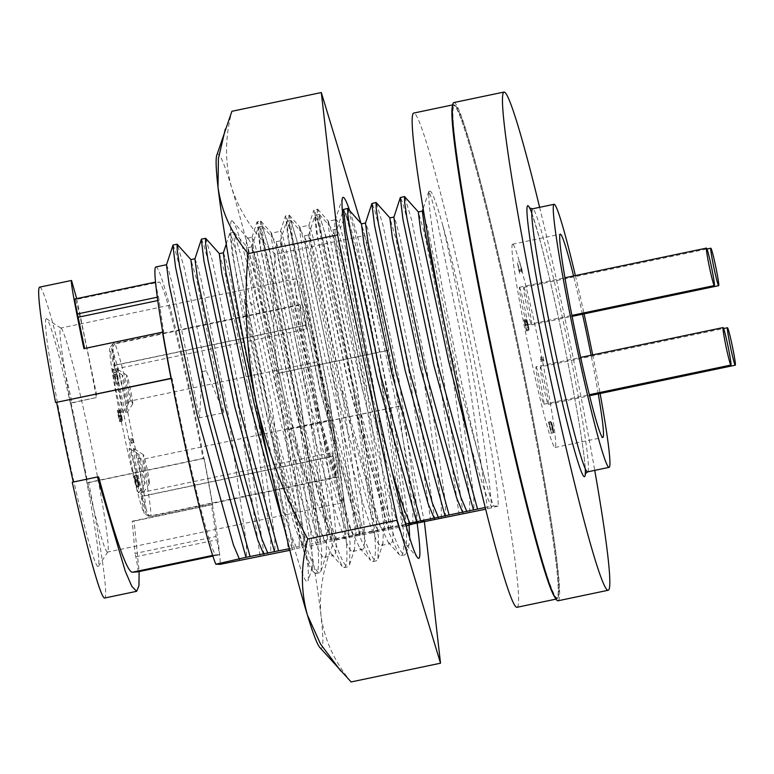 <?xml version="1.0" encoding="UTF-8"?>
<svg xmlns="http://www.w3.org/2000/svg" width="774" height="774" viewBox="0 0 774 774"><rect width="100%" height="100%" fill="white"/><g stroke="black" fill="none" stroke-linecap="round" stroke-linejoin="round"><path stroke-width="0.58" stroke-dasharray="3.87 2.9" d="M406.514 525.846L384.881 379.27L369.953 302.228A178.146 9.327 78.2 0 0 345.891 213.45L340.444 228.137C346.065 246.771 360.713 315.453 372.652 381.65C388.18 467.39 397.991 545.989 390.289 543.561L388.258 542.322L379.018 522.44L340.812 384.233L311.429 246.229L308.971 225.302C310.751 223.096 328.882 301.879 344.237 387.61C359.765 473.34 369.575 551.939 361.874 549.511L359.842 548.273L350.603 528.39L312.396 390.183L283.013 252.179L280.556 231.262C282.336 229.046 300.467 307.839 315.821 393.569C331.349 479.299 341.16 557.899 333.459 555.471L331.427 554.232L322.187 534.35L283.981 396.143L254.598 258.139L252.14 237.212C254.269 239.447 260.799 266.469 271.732 318.269L302.663 475.913L311.516 537.727L312.425 567.313L311.506 568.658L309.852 567.855L293.82 523.746L269.836 430.073A178.146 9.327 -101.8 0 1 244.139 299.286L266.285 399.674C279.811 458.082 297.342 522.16 307.355 549.792C312.657 564.827 316.663 572.489 319.391 572.77L321.113 570.709L321.665 549.018L299.635 397.13L268.036 245.029L260.915 221.18L257.132 221.799L259.658 244.555L291.15 394.459L332.22 544.586L342.185 566.287L344.43 567.536L347.981 566.791L349.529 564.749L350.08 543.067L328.05 391.18L296.461 239.069L289.331 215.23L285.558 215.849L288.073 238.605L319.565 388.509L360.636 538.627L370.601 560.337L372.671 561.605L376.396 560.84L377.944 558.799L378.496 537.108L356.466 385.22L324.877 233.109L317.746 209.27L313.973 209.889L316.489 232.645L347.981 382.549L389.051 532.676L399.016 554.378L401.087 555.645L404.812 554.881L406.36 552.839L406.64 527.413M260.741 221.054C259.938 221.267 260.761 228.852 263.208 243.81C267.543 271.326 280.991 335.306 294.701 393.714C308.226 452.122 325.757 516.2 335.771 543.841C341.073 558.867 345.078 566.529 347.807 566.81L347.981 566.791M269.836 430.073L303.805 550.537L313.77 572.247L315.84 573.515C318.385 572.944 319.14 565.03 318.114 549.763C316.489 521.686 307.084 456.853 296.084 397.875C285.277 338.906 271.79 273.977 264.495 245.764C260.606 230.439 258.177 222.457 257.191 221.799L257.132 221.799M289.157 215.104C288.354 215.307 289.176 222.893 291.624 237.86C295.958 265.366 309.406 329.356 323.116 387.764C336.642 446.172 354.173 510.25 364.186 537.882C369.488 552.917 373.494 560.569 376.222 560.86L376.396 560.84M344.256 567.555C346.8 566.984 347.555 559.07 346.529 543.812C344.904 515.736 335.5 450.903 324.5 391.925C313.693 332.946 300.206 268.017 292.911 239.814C289.021 224.489 286.593 216.497 285.606 215.849L285.558 215.849M317.572 209.144C316.769 209.357 317.592 216.943 320.039 231.9C324.374 259.416 337.822 323.397 351.531 381.805C365.057 440.213 382.588 504.29 392.602 531.931C397.904 546.957 401.909 554.619 404.638 554.9L404.812 554.881M372.671 561.605C375.216 561.034 375.971 553.12 374.945 537.853C373.32 509.776 363.915 444.944 352.915 385.965C342.108 326.986 328.621 262.067 321.326 233.854C317.437 218.529 315.008 210.547 314.021 209.889L313.973 209.889M315.84 573.515L319.565 572.75M401.087 555.645C403.631 555.074 404.396 547.16 403.36 531.902C401.735 503.826 392.331 438.993 381.33 380.015C368.221 308.178 352.131 233.661 345.891 213.45M340.444 228.137A164.098 8.591 78.2 0 0 335.877 219.661A164.098 8.591 78.2 0 0 335.771 219.671A164.098 8.591 78.2 0 0 335.142 220.493A164.098 8.591 78.2 0 0 363.799 395.166L389.293 496.985L399.471 529.88L406.476 545.196L407.55 546.009L409.02 544.664L409.698 537.582M244.139 299.286L254.346 305.604A164.098 8.591 -101.8 0 1 247.312 238.218A164.098 8.591 -101.8 0 1 247.419 238.208A164.098 8.591 -101.8 0 1 248.212 238.721A164.098 8.591 -101.8 0 1 271.732 318.269M231.765 220.687A184.454 9.656 78.2 0 0 259.571 401A184.454 9.656 78.2 0 0 307.201 581.767A184.454 9.656 78.2 0 0 308.023 580.839A184.454 9.656 78.2 0 0 278.93 399.249A184.454 9.656 78.2 0 0 232.664 221.258A184.454 9.656 78.2 0 0 231.765 220.687M319.875 647.538A252.459 13.216 78.2 0 0 321.104 648.331A252.459 13.216 78.2 0 0 320.968 615.378A252.459 13.216 78.2 0 0 288.789 429.435L288.218 429.425L276.56 373.619L277.131 373.639A252.459 13.216 78.2 0 0 231.561 187.385A252.459 13.216 78.2 0 0 216.739 155.41M254.346 305.604L274.973 398.029C295.049 482.773 317.921 560.56 324.441 557.357L326.125 555.345L326.725 535.444L306.814 395.456L278.079 255.265L271.5 233.148L280.507 231.252M271.539 233.148C268.578 229.723 283.129 307.336 303.389 392.07C323.464 476.813 346.336 554.61 352.857 551.407L354.54 549.395L355.14 529.484L335.229 389.496L306.494 249.305L299.915 227.188L308.923 225.302M299.964 227.188C296.993 223.773 311.545 301.376 331.804 386.12C351.88 470.853 374.751 548.65 381.272 545.447L382.956 543.435L383.556 523.534L363.645 383.546L334.91 243.355L328.331 221.238L335.771 219.671M328.379 221.238C327.702 221.412 328.524 228.388 330.827 242.156C335.326 269.894 349.858 337.454 363.799 395.166M324.606 557.338L333.459 555.471M353.021 551.378L361.874 549.511M381.437 545.428L390.289 543.561M364.68 235.519L388.654 350.283L278.127 373.445C272.854 333.507 271.906 293.781 275.283 254.249L364.68 235.519L360.955 223.26M349.674 210.605A184.454 9.656 -101.8 0 1 385.994 355.314A184.454 9.656 -101.8 0 1 417.118 523.069M351.125 681.942C334.358 661.654 324.306 639.469 320.968 615.378C318.791 590.988 323.435 565.717 334.89 539.584C315.773 504.213 300.738 467.438 289.776 429.241L400.313 406.079L399.655 406.069L387.997 350.274L388.654 350.283M400.313 406.079L424.404 521.87M275.283 254.249C254.085 233.874 239.514 211.583 231.561 187.385C224.76 162.888 224.876 137.52 231.91 111.282M334.89 539.584L424.287 520.844M288.789 429.435L289.776 429.241M278.127 373.445L277.131 373.639M399.655 406.069L288.218 429.425M387.997 350.274L276.56 373.619M409.059 525.14L394.943 428.07L369.953 302.228M558.17 600.75A254.491 13.322 78.2 0 0 519.325 350.458A254.491 13.322 78.2 0 0 453.932 102.574A254.491 13.322 78.2 0 0 453.767 102.584M539.623 207.326A254.491 13.322 -101.8 0 1 594.742 470.35M575.382 275.583A134.376 7.034 -101.8 0 1 584.08 313.876M592.681 354.908A134.376 7.034 -101.8 0 1 600.102 393.521M557.425 597.973A251.637 13.168 78.2 0 0 557.58 597.954A251.637 13.168 78.2 0 0 519.17 350.467A251.637 13.168 78.2 0 0 454.512 105.361A251.637 13.168 78.2 0 0 454.348 105.38A251.637 13.168 78.2 0 0 492.757 352.867A251.637 13.168 78.2 0 0 557.425 597.973M554.194 595.612A251.637 13.168 78.2 0 0 556.622 598.138A251.637 13.168 78.2 0 0 556.787 598.128A251.637 13.168 78.2 0 0 518.377 350.632A251.637 13.168 78.2 0 0 453.719 105.525A251.637 13.168 78.2 0 0 453.554 105.545A251.637 13.168 78.2 0 0 452.19 108.882M512.591 244.197A103.832 5.437 78.2 0 0 512.523 244.207A103.832 5.437 78.2 0 0 528.381 346.317A103.832 5.437 78.2 0 0 555.055 447.459A103.832 5.437 78.2 0 0 555.122 447.449A103.832 5.437 78.2 0 0 539.275 345.33A103.832 5.437 78.2 0 0 512.591 244.197M517.158 607.261A252.459 13.216 78.2 0 0 478.622 358.972A252.459 13.216 78.2 0 0 413.751 113.072A252.459 13.216 78.2 0 0 413.587 113.091M452.345 106.28A252.459 13.216 -101.8 0 1 453.39 104.742A252.459 13.216 -101.8 0 1 453.545 104.732A252.459 13.216 -101.8 0 1 518.416 350.632A252.459 13.216 -101.8 0 1 556.951 598.921A252.459 13.216 -101.8 0 1 556.796 598.931A252.459 13.216 -101.8 0 1 555.384 597.934M519.431 287.309A19.137 1.006 -101.8 0 1 524.346 305.953A19.137 1.006 -101.8 0 1 527.268 324.77A19.137 1.006 -101.8 0 1 527.258 324.77A19.137 1.006 -101.8 0 1 522.344 306.136A19.137 1.006 -101.8 0 1 519.422 287.309A19.137 1.006 -101.8 0 1 519.431 287.309M536.034 366.779A19.137 1.006 -101.8 0 1 540.949 385.423A19.137 1.006 -101.8 0 1 543.87 404.241A19.137 1.006 -101.8 0 1 543.861 404.241A19.137 1.006 -101.8 0 1 538.946 385.607A19.137 1.006 -101.8 0 1 536.024 366.779A19.137 1.006 -101.8 0 1 536.034 366.779L580.674 357.424M523.795 287.406A19.137 1.006 -101.8 0 1 528.71 306.049A19.137 1.006 -101.8 0 1 531.632 324.877A19.137 1.006 -101.8 0 1 531.622 324.877A19.137 1.006 -101.8 0 1 526.697 306.233A19.137 1.006 -101.8 0 1 523.775 287.415A19.137 1.006 -101.8 0 1 523.795 287.406M540.407 366.924A19.137 1.006 -101.8 0 1 545.331 385.558A19.137 1.006 -101.8 0 1 548.253 404.386A19.137 1.006 -101.8 0 1 548.234 404.386A19.137 1.006 -101.8 0 1 543.319 385.742A19.137 1.006 -101.8 0 1 540.397 366.924A19.137 1.006 -101.8 0 1 540.407 366.924L723.603 328.524M46.276 318.636A126.636 6.627 78.2 0 0 65.364 442.428A126.636 6.627 78.2 0 0 98.066 566.529A126.636 6.627 78.2 0 0 98.443 566.278A126.636 6.627 78.2 0 0 78.658 441.219A126.636 6.627 78.2 0 0 46.566 318.743A126.636 6.627 78.2 0 0 46.276 318.636M107.499 552.075A114.417 5.989 -101.8 0 1 78.106 440.619A114.417 5.989 -101.8 0 1 60.633 328.089A114.417 5.989 -101.8 0 1 60.711 328.089A114.417 5.989 -101.8 0 1 60.972 328.186A114.417 5.989 -101.8 0 1 89.968 438.848A114.417 5.989 -101.8 0 1 107.847 551.843A114.417 5.989 -101.8 0 1 107.576 552.065A114.417 5.989 -101.8 0 1 107.499 552.075M39.59 287.154A158.805 8.311 -101.8 0 1 39.697 287.144A158.805 8.311 -101.8 0 1 72.088 402.915L70.995 402.886A139.262 7.285 -101.8 0 1 87.646 482.599L88.739 482.628A158.805 8.311 -101.8 0 1 104.742 598.012M342.563 502.81A114.417 5.989 -101.8 0 1 313.16 391.363A114.417 5.989 -101.8 0 1 295.697 278.834A114.417 5.989 -101.8 0 1 295.765 278.824A114.417 5.989 -101.8 0 1 325.167 390.27A114.417 5.989 -101.8 0 1 342.64 502.8A114.417 5.989 -101.8 0 1 342.563 502.81M305.856 325.332L306.262 329.037L305.111 325.312L113.836 365.405L114.987 369.13L114.571 365.415L305.856 325.332L302.237 304.608A90.394 4.731 78.2 0 1 317.659 361.768L130.361 401.019A90.394 4.731 78.2 0 0 114.939 343.869L302.237 304.608M112.743 368.801A22.804 1.19 78.2 0 0 116.177 391.093A22.804 1.19 78.2 0 0 122.06 413.442A22.804 1.19 78.2 0 0 122.137 413.393A22.804 1.19 78.2 0 0 118.567 390.87A22.804 1.19 78.2 0 0 112.791 368.821A22.804 1.19 78.2 0 0 112.743 368.801M128.358 403.796A14.658 0.764 -101.8 0 1 124.575 389.428A14.658 0.764 -101.8 0 1 122.36 375.1A14.658 0.764 -101.8 0 1 122.398 375.119A14.658 0.764 -101.8 0 1 126.114 389.293A14.658 0.764 -101.8 0 1 128.407 403.767A14.658 0.764 -101.8 0 1 128.358 403.796M133.718 448.407A22.804 1.19 78.2 0 0 137.153 470.698A22.804 1.19 78.2 0 0 143.045 493.048A22.804 1.19 78.2 0 0 143.113 492.999A22.804 1.19 78.2 0 0 139.552 470.486A22.804 1.19 78.2 0 0 133.776 448.427A22.804 1.19 78.2 0 0 133.718 448.407M149.334 483.411A14.658 0.764 -101.8 0 1 145.551 469.044A14.658 0.764 -101.8 0 1 143.345 454.715A14.658 0.764 -101.8 0 1 143.374 454.725A14.658 0.764 -101.8 0 1 147.089 468.909A14.658 0.764 -101.8 0 1 149.382 483.382A14.658 0.764 -101.8 0 1 149.334 483.411M117.097 368.898A22.804 1.19 78.2 0 0 120.541 391.189A22.804 1.19 78.2 0 0 126.423 413.539A22.804 1.19 78.2 0 0 126.501 413.49A22.804 1.19 78.2 0 0 122.931 390.976A22.804 1.19 78.2 0 0 117.155 368.917A22.804 1.19 78.2 0 0 117.097 368.898M132.722 403.902A14.658 0.764 -101.8 0 1 128.939 389.535A14.658 0.764 -101.8 0 1 126.723 375.206A14.658 0.764 -101.8 0 1 126.762 375.216A14.658 0.764 -101.8 0 1 130.477 389.39A14.658 0.764 -101.8 0 1 132.77 403.873A14.658 0.764 -101.8 0 1 132.722 403.902M132.78 470.563A22.804 1.19 78.2 0 0 138.74 492.864A22.804 1.19 78.2 0 0 135.227 470.621A22.804 1.19 78.2 0 0 129.393 448.291A22.804 1.19 78.2 0 0 132.78 470.563M142.755 468.938A14.658 0.764 -101.8 0 1 145.009 483.237A14.658 0.764 -101.8 0 1 141.178 468.909A14.658 0.764 -101.8 0 1 139.001 454.59A14.658 0.764 -101.8 0 1 142.755 468.938M598.273 393.898A103.832 5.437 78.2 0 0 591.094 355.237M582.493 314.215A103.832 5.437 78.2 0 0 573.563 275.96M550.353 429.764L548.408 422.053L551.059 431.64L549.172 422.701L551.378 433.13L550.353 429.764L552.742 429.27L553.768 432.637L551.378 433.13M519.625 273.319L517.167 262.038L519.857 271.422L519.219 271.403L519.625 273.319L522.015 272.825L521.608 270.91L519.219 271.403M540.6 357.249L541.539 361.303L540.62 361.284L540.31 359.794L541.132 359.804L540.6 357.249L542.98 356.756L543.522 359.31L541.132 359.804M524.288 321.2L526.039 329.501L524.559 320.359L525.827 325.303L526.359 330.991L523.979 319.71L524.288 321.2L526.678 320.697L526.359 319.207L523.979 319.71M550.856 433.334L553.246 432.83L551.63 425.11L549.24 425.603M551.63 425.11L552.742 429.27M553.768 432.637L552.994 427.625L550.604 428.128M552.994 427.625L551.552 422.198L549.172 422.701M551.552 422.198L551.872 423.688L549.482 424.191M551.872 423.688L552.878 427.548L550.498 428.041M552.878 427.548L553.449 431.147L551.059 431.64M553.449 431.147L552.51 427.993L550.13 428.496M552.51 427.993L550.788 421.549L548.408 422.053M550.788 421.549L553.149 432.83L550.759 433.334M519.131 271.403L521.521 270.9L521.918 272.816L519.528 273.319M521.608 270.91L519.857 271.422M522.237 270.919L519.789 271.113M522.179 270.619L519.557 261.535L517.167 262.038M519.557 261.535L521.202 269.41L518.822 269.913M521.202 269.41L518.609 269.913M520.999 269.41L521.308 270.9L518.919 271.403M541.539 361.303L543.919 360.8L543.28 357.733L540.891 358.227M543.28 357.733L542.98 356.756M543.522 359.31L540.31 359.794M542.7 359.291L543.009 360.781L540.62 361.284M543.009 360.781L543.919 360.8M524.966 325.274L527.346 324.77L526.823 321.994L524.433 322.497M526.823 321.994L526.678 320.697M526.359 319.207L527.249 324.741L524.859 325.244M527.249 324.741L528.748 330.488L526.359 330.991M528.748 330.488L528.7 329.501L526.31 330.005M528.7 329.501L528.4 327.702L526.01 328.205M528.4 327.702L528.99 329.647L526.61 330.15M528.99 329.647L528.216 324.809L525.827 325.303M528.216 324.809L526.949 319.856L524.559 320.359M526.949 319.856L527.258 321.345L524.878 321.849M527.258 321.345L528.129 324.819L525.74 325.322M528.129 324.819L528.681 328.157L526.291 328.66M528.681 328.157L527.645 323.9L525.256 324.403M527.645 323.9L525.159 324.393M527.549 323.9L528.429 328.998L526.039 329.501M528.429 328.998L527.346 324.77M485.23 479.541A154.732 8.098 78.2 0 0 493.609 505.993L498.117 506.099C500.043 482.299 464.216 301.425 442.922 225.902A172.65 9.036 78.2 0 0 429.957 191.197A172.65 9.036 78.2 0 0 428.873 196.161C428.167 225.321 464.613 409.446 485.23 479.541L452.906 360.858L445.369 328.534M520.263 264.466L521.695 269.42L520.263 264.466L517.874 264.969L518.909 269.913L521.299 269.42M485.317 507.463L493.609 505.993M289.457 548.65L335.336 538.598L353.157 535.434L363.761 532.638L381.582 529.474L392.186 526.678L405.866 524.385M406.215 525.914L327.596 541.819L317.001 544.615L303.321 546.908L289.873 550.304M498.117 506.099L485.743 509.186M422.343 211.205L424.462 216.488L428.506 231.968L455.325 364.215L473.823 496.269L473.882 511.169M469.741 512.04L469.683 497.14L451.174 365.086L424.355 232.839L418.289 211.95M470.824 446.762L485.056 491.983L491.142 506.506M428.873 196.161L428.873 191.43L431.282 197.438L435.917 214.669L466.393 362.116L487.562 508.866M442.922 225.902C450.187 256.446 461.362 311.574 470.457 361.264C481.002 418.095 490.029 480.606 491.616 508.015M521.695 269.42L519.306 269.923M518.909 269.913L517.874 264.969M171.238 378.351L172.099 378.38A139.262 7.285 78.2 0 0 216.052 554.697L219.284 554.774A11.397 0.6 -101.8 0 1 219.284 554.774L212.918 556.109L219.284 554.774A11.397 0.6 -101.8 0 0 216.73 539.807L215.985 536.517L135.063 553.478L132.248 521.192L134.066 521.115L139.127 571.57M88.739 482.628L204.152 458.44A158.805 8.311 -101.8 0 1 212.666 504.638L211.37 504.609A139.262 7.285 -101.8 0 1 215.985 536.517M204.152 458.44L203.93 458.431A154.732 8.098 78.2 0 1 212.405 504.638A154.732 8.098 -101.8 0 1 220.29 564.314M463.191 513.975L442.022 367.224L411.555 219.777L404.705 196.644M172.099 378.38L171.277 378.544M73.288 482.028A139.262 7.285 78.2 0 0 73.337 482.27L98.675 476.968M166.497 264.824L168.616 270.116L172.66 285.587L199.479 417.834L223.754 412.745L196.935 280.498L190.868 259.609M194.922 258.864L197.041 264.157L201.085 279.627L227.904 411.874L246.413 543.929L246.471 558.828M70.995 402.886L96.334 397.575C85.721 339.215 76.433 300.012 75.533 299.606L159.105 282.084A139.262 7.285 78.2 0 1 203.059 458.411L203.93 458.431A154.732 8.098 78.2 0 0 155.845 266.953M459.137 514.826L437.968 368.076L407.492 220.629L402.857 203.388L400.439 197.38M137.811 571.851C138.265 570.39 137.588 565.368 135.789 556.767L135.063 553.478M72.243 482.25L73.337 482.27M223.754 412.745L206.271 370.794L184.135 267.436L177.285 244.313M206.271 370.794L202.217 371.636L199.479 417.834M173.028 245.048L175.437 251.057L180.071 268.288L202.217 371.636M162.753 332.152L163.798 332.172A139.262 7.285 -101.8 0 1 159.183 300.264L158.428 296.984A11.397 0.6 -101.8 0 1 155.864 282.017A11.397 0.6 -101.8 0 1 155.874 282.017L159.105 282.084M201.453 239.089L203.862 245.097L208.506 262.328L238.972 409.775L260.141 556.535M445.456 517.119L445.398 502.229L426.89 370.166L400.071 237.918L396.036 222.448L393.908 217.165M132.248 521.192L211.37 504.609M212.666 504.638L134.066 521.115M203.059 458.411L87.646 482.599M96.334 397.575L72.088 402.915M76.684 298.609L97.234 397.642M75.533 299.606L74.401 299.093M205.71 238.353L212.56 261.486L243.036 408.924L264.195 555.684M441.306 517.99L441.248 503.1L422.749 371.036L395.93 238.789L389.854 217.91M83.892 348.619L84.618 348.464M163.798 332.172L84.685 348.755M292.156 548.215L285.142 531.09M219.294 253.649L225.36 274.538L252.179 406.785L270.687 538.839L270.745 553.739M434.765 519.934L413.597 373.184L383.12 225.737L376.28 202.604M130.361 401.019L126.568 403.709A32.576 1.703 78.2 0 0 137.975 458.295A86.32 4.518 -101.8 0 1 146.112 513.568L140.781 492.68L141.197 496.386L332.481 456.302L336.09 477.016A90.394 4.731 78.2 0 1 314.312 390.706A90.394 4.731 78.2 0 1 300.06 304.559L305.111 325.312M332.481 456.302L332.065 452.587L333.217 456.321L141.932 496.405M137.975 458.295L142.542 459.33L329.84 420.069A90.394 4.731 78.2 0 1 338.267 477.065L333.217 456.321M329.84 420.069A32.576 1.703 -101.8 0 1 322.71 390.899A32.576 1.703 -101.8 0 1 317.659 361.768M159.183 300.264L157.761 300.564M296.307 547.344L290.211 532.822L270.058 466.296M223.347 252.914L225.476 258.197L229.51 273.667L256.329 405.915L274.838 537.969L274.896 552.868M430.702 520.786L409.543 374.026L379.067 226.588L374.423 209.348L372.013 203.339M338.267 477.065L150.969 516.326A90.394 4.731 78.2 0 0 142.542 459.33M300.06 304.559L112.762 343.82A90.394 4.731 78.2 0 0 127.004 429.957A90.394 4.731 78.2 0 0 148.792 516.277L336.09 477.016M302.847 545.409L263.063 400.419L232.393 255.168L229.878 233.129L232.287 239.137L236.931 256.378L267.407 403.815L288.567 550.575M417.031 523.079L416.973 508.189L398.465 376.125L371.646 243.878L367.611 228.407L365.483 223.125M114.939 343.869L111.582 348.281L114.571 365.415M126.568 403.709A86.32 4.518 78.2 0 0 111.582 348.281M122.108 421.104L120.086 411.304L122.437 420.476L121.634 415.532L119.776 409.814L122.108 421.104L119.718 421.598L119.012 418.802L121.402 418.308M132.238 440.222L133.06 440.242L133.592 442.796L132.838 438.761L131.928 438.732L132.238 440.222L129.848 440.725L130.671 440.745L131.203 443.299L133.592 442.796M137.104 475.623L138.101 483.121L136.398 475.391L138.759 486.682L137.414 477.113L139.252 486.053L137.104 475.623L134.715 476.126L135.092 479.474L135.721 483.624L138.101 483.121M117.106 374.19L116.477 374.181L115.984 372.255L116.177 374.171L118.345 383.546L117.106 374.19L114.088 374.674L113.691 372.758L116.081 372.265M141.197 496.386L144.187 513.53A86.32 4.518 -101.8 0 1 123.25 430.799A86.32 4.518 -101.8 0 1 109.656 348.232L113.836 365.405M150.969 516.326L146.112 513.568M148.792 516.277L144.187 513.53M112.762 343.82L109.656 348.232M306.901 544.557L267.127 399.568L236.447 254.317L234.067 238.189L233.932 232.277L240.985 255.526L271.461 402.964L292.63 549.724M412.881 523.95L412.823 509.05L394.314 376.996L367.495 244.748L361.429 223.87M121.799 419.605L119.409 420.108M120.686 415.551L118.296 416.054L119.718 421.598M119.776 409.814L117.387 410.317L118.296 416.054M120.144 410.81L117.764 411.313L117.387 410.317M120.599 412.61L118.209 413.113L117.764 411.313M120.386 410.675L117.996 411.178L118.209 413.113M121.634 415.532L119.244 416.035L117.996 411.178M122.437 420.476L120.047 420.969L119.244 416.035M122.118 418.986L119.738 419.479L120.047 420.969M121.537 415.512L119.148 416.015L119.738 419.479M120.696 412.165L118.306 412.668L119.148 416.015M121.431 416.422L119.051 416.925L118.306 412.668M121.344 416.422L119.051 416.925M120.086 411.304L117.696 411.807L118.954 416.925M120.773 415.532L118.383 416.035L117.696 411.807M119.012 418.802L118.383 416.035M133.06 440.242L130.671 440.745M131.928 438.732L129.539 439.235L129.848 440.725M132.838 438.761L129.539 439.235M133.476 441.828L131.096 442.331L130.448 439.255M131.203 443.299L131.096 442.331M138.42 480.644L136.04 481.147L134.715 476.126M139.252 486.053L136.863 486.556L136.04 481.147M138.943 484.563L136.553 485.066L136.863 486.556M138.343 480.722L135.963 481.225L136.553 485.066M137.414 477.113L135.024 477.616L135.963 481.225M137.782 480.248L135.402 480.751L135.024 477.616M138.759 486.682L136.369 487.175L135.402 480.751M136.398 475.391L134.008 475.894L136.369 487.175M136.495 475.4L134.008 475.894M135.721 483.624L134.105 475.894M116.477 374.181L114.088 374.674M117.174 374.49L114.726 374.693M118.345 383.546L115.955 384.039L114.784 374.993M116.7 375.661L114.31 376.164L115.955 384.039M116.487 375.661L114.31 376.164M116.177 374.171L113.788 374.674L114.097 376.164M116.39 374.171L113.788 374.674M115.984 372.255L113.594 372.758L114.001 374.674M320.581 542.255L314.496 527.733L278.195 397.468L250.215 267.398L247.719 247.699L253.785 268.578L280.604 400.826L299.112 532.889L299.17 547.779M406.34 525.894L385.171 379.134L354.695 231.697L347.855 208.564M114.794 376.174L115.432 381.118L114.407 376.164L117.184 375.68L117.822 380.614L115.432 381.118M324.732 541.384L318.636 526.862L282.346 396.598L254.365 266.527L251.869 246.829L257.936 267.707L284.755 399.955L303.263 532.019L303.321 546.908M402.277 526.746L381.108 379.986L350.641 232.539L345.997 215.307L343.588 209.299M114.407 376.164L116.787 375.671M117.822 380.614L117.184 375.68M331.272 539.449L291.498 394.459L260.819 249.209L258.303 227.169L260.712 233.177L265.356 250.418L295.832 397.865L317.001 544.615M388.606 529.039L388.548 514.139L370.04 382.085L343.221 249.838L339.176 234.367L337.058 229.075L339.641 248.657L367.631 378.728L392.592 473.746M335.336 538.598L295.552 393.608L264.882 248.357L262.492 232.229L262.367 226.318L269.42 249.567L299.886 397.014L321.055 543.764M384.455 529.909L384.397 515.01L365.889 382.956L339.07 250.708L333.004 229.82L335.5 249.528L363.48 379.599L399.771 509.863L405.663 523.998M349.006 536.295L342.921 521.773L306.62 391.509L278.64 261.438L276.154 241.74L282.22 262.628L309.039 394.866L327.537 526.93L327.596 541.819M377.906 531.844L356.746 385.094L326.27 237.647L319.217 214.408L319.352 220.309L321.732 236.447L352.402 381.698L392.186 526.678M353.157 535.434L347.071 520.902L310.771 390.647L282.791 260.567L280.294 240.869L286.37 261.757L313.189 394.005L331.688 526.059L331.746 540.958M373.852 532.696L352.683 385.945L322.216 238.498L317.572 221.267L315.163 215.259L317.679 237.299L348.348 382.54L388.132 527.529M359.707 533.489L319.923 388.5L289.244 243.259L286.738 221.219L289.147 227.227L293.781 244.458L324.258 391.905L345.427 538.656M360.181 534.998L360.123 520.099L341.615 388.045L314.795 255.797L308.729 234.909L311.216 254.617L339.196 384.688L375.496 514.942L381.582 529.474M363.761 532.638L323.977 387.648L293.307 242.407L290.927 226.269L290.792 220.367L297.845 243.607L328.311 391.054L349.48 537.804M356.03 535.869L355.972 520.97L337.464 388.916L310.645 256.668L304.579 235.78L307.065 255.488L335.055 385.558L371.346 515.813L377.431 530.345M587.659 471.84A134.376 7.034 78.2 0 0 567.149 339.68A134.376 7.034 78.2 0 0 532.618 208.796A134.376 7.034 78.2 0 0 532.531 208.806M585.25 468.464A138.44 7.247 78.2 0 0 563.201 339.67A138.44 7.247 78.2 0 0 531.68 212.86M212.686 555.403L216.052 554.697M135.789 556.767L216.73 539.807M157.296 297.216L158.428 296.984M137.482 478.971L135.092 479.474M406.476 545.196L417.737 557.841M335.142 220.493L342.379 198.27M247.312 238.218L252.092 237.212M248.212 238.721L232.664 221.258M312.425 567.313L308.023 580.839M321.113 570.709L326.125 555.345M260.915 221.18L271.664 233.245M349.529 564.749L354.54 549.395M289.331 215.23L300.08 227.285M377.944 558.799L382.956 543.435M317.746 209.27L328.495 221.335M406.36 552.839L409.03 544.664M331.427 554.232L342.185 566.287M251.976 237.366L256.978 222.012M359.842 548.273L370.601 560.337M280.391 231.416L285.393 216.052M388.258 542.322L399.016 554.378M308.807 225.457L313.809 210.102M313.77 572.247L309.852 567.855M557.58 597.954L556.787 598.128M512.523 244.207L560.289 234.193M556.109 599.095L556.951 598.921M527.268 324.77L571.88 315.424M543.87 404.241L589.362 394.711M531.632 324.877L572.073 316.392M548.253 404.386L589.614 395.717M295.697 278.834L60.633 328.089M114.987 369.13L306.262 329.037M145.009 483.237L138.74 492.864M585.134 473.901L585.231 473.146C585.647 468.047 584.041 453.999 580.423 431.002C576.001 403.699 569.993 371.965 562.388 335.819C554.02 296.365 546.318 263.682 539.284 237.773C532.638 215.317 529.339 205.371 529.397 207.935M454.348 105.38L453.554 105.545M555.122 447.449L602.878 437.445M452.538 104.925L453.39 104.742M519.422 287.309L564.894 277.779M523.775 287.415L706.981 249.015M428.728 191.613L423.088 208.912M428.873 191.43L429.957 191.197M60.972 328.186L46.566 318.743M107.847 551.843L98.443 566.278M342.64 502.8L107.576 552.065M226.231 244.091L229.733 233.322M229.878 233.129L233.932 232.277M122.398 375.119L112.791 368.821M128.407 403.767L122.137 413.393M143.374 454.725L133.776 448.427M149.382 483.382L143.113 492.999M126.762 375.216L117.155 368.917M132.77 403.873L126.501 413.49M139.001 454.59L129.393 448.291M140.781 492.68L332.065 452.587M234.145 232.393L247.864 247.777M247.719 247.699L251.869 246.829M251.773 246.954L258.168 227.363M337.058 229.075L342.418 212.657M258.303 227.169L262.367 226.318M333.004 229.82L337.154 228.949M262.57 226.434L276.289 241.817M319.42 214.524L333.139 229.897M276.154 241.74L280.294 240.869M315.163 215.259L319.217 214.408M280.207 240.995L286.593 221.403M308.632 235.035L315.018 215.443M286.738 221.219L290.792 220.367M304.579 235.78L308.729 234.909M290.995 220.474L304.714 235.857"/><path stroke-width="1.16" d="M406.64 527.413L406.514 525.846M417.118 523.069A184.454 9.656 -101.8 0 1 418.637 558.422A184.454 9.656 -101.8 0 1 417.737 557.841A184.454 9.656 -101.8 0 1 371.472 379.85A184.454 9.656 -101.8 0 1 342.379 198.27A184.454 9.656 -101.8 0 1 343.201 197.331A184.454 9.656 -101.8 0 1 349.674 210.605M321.307 92.541L231.91 111.282L216.739 155.41A252.459 13.216 78.2 0 0 217.997 187.076A252.459 13.216 78.2 0 0 255.923 400.922A252.459 13.216 78.2 0 0 307.404 615.069A252.459 13.216 78.2 0 0 319.875 647.538L351.125 681.942L440.522 663.202L397.159 520.225L337.551 234.899L321.307 92.541L360.955 223.26M225.302 129.103L218.403 158.535L217.997 187.076C221.354 211.225 231.407 233.409 248.154 253.64C243.762 302.76 246.355 351.86 255.923 400.922C266.566 449.123 283.845 495.137 307.762 538.965C300.728 565.262 300.612 590.63 307.404 615.069L320.523 644.026L340.676 670.884M424.404 521.87L440.522 663.202M248.154 253.64L337.551 234.899M307.762 538.965L397.159 520.225M409.698 537.582L409.059 525.14M503.913 92.077L453.767 102.584A254.491 13.322 78.2 0 0 492.612 352.876A254.491 13.322 78.2 0 0 558.006 600.759A254.491 13.322 78.2 0 0 558.17 600.75L608.316 590.233A254.491 13.322 -101.8 0 1 608.151 590.252A254.491 13.322 -101.8 0 1 542.758 342.369A254.491 13.322 -101.8 0 1 503.913 92.077A254.491 13.322 -101.8 0 1 504.077 92.058A254.491 13.322 -101.8 0 1 539.623 207.326M594.742 470.35A254.491 13.322 -101.8 0 1 608.316 590.233M600.102 393.521A134.376 7.034 -101.8 0 1 609.148 467.332A134.376 7.034 -101.8 0 1 609.061 467.341A134.376 7.034 -101.8 0 1 574.531 336.458A134.376 7.034 -101.8 0 1 554.02 204.307A134.376 7.034 -101.8 0 1 554.107 204.297A134.376 7.034 -101.8 0 1 575.382 275.583M584.08 313.876A134.376 7.034 -101.8 0 1 592.681 354.908M573.563 275.96A103.832 5.437 78.2 0 0 560.347 234.183A103.832 5.437 78.2 0 0 560.289 234.193A103.832 5.437 78.2 0 0 576.137 336.313A103.832 5.437 78.2 0 0 602.811 437.445A103.832 5.437 78.2 0 0 602.878 437.445A103.832 5.437 78.2 0 0 598.273 393.898M452.538 104.925L413.587 113.091A252.459 13.216 78.2 0 0 452.122 361.371A252.459 13.216 78.2 0 0 516.993 607.28A252.459 13.216 78.2 0 0 517.158 607.261L556.109 599.095M706.478 248.106A19.137 1.006 -101.8 0 1 711.403 266.749A19.137 1.006 -101.8 0 1 714.325 285.567A19.137 1.006 -101.8 0 1 714.305 285.577A19.137 1.006 -101.8 0 1 709.39 266.933A19.137 1.006 -101.8 0 1 706.469 248.106A19.137 1.006 -101.8 0 1 706.478 248.106L564.894 277.779M723.08 327.576A19.137 1.006 -101.8 0 1 728.005 346.22A19.137 1.006 -101.8 0 1 730.927 365.038A19.137 1.006 -101.8 0 1 730.908 365.047A19.137 1.006 -101.8 0 1 725.993 346.404A19.137 1.006 -101.8 0 1 723.071 327.576A19.137 1.006 -101.8 0 1 723.08 327.576L580.674 357.424M710.842 248.212A19.137 1.006 -101.8 0 1 715.766 266.846A19.137 1.006 -101.8 0 1 718.678 285.674A19.137 1.006 -101.8 0 1 718.669 285.674A19.137 1.006 -101.8 0 1 713.754 267.03A19.137 1.006 -101.8 0 1 710.832 248.212A19.137 1.006 -101.8 0 1 710.842 248.212L706.981 249.015M727.463 327.721A19.137 1.006 -101.8 0 1 732.378 346.355A19.137 1.006 -101.8 0 1 735.3 365.183A19.137 1.006 -101.8 0 1 735.29 365.183A19.137 1.006 -101.8 0 1 730.366 346.539A19.137 1.006 -101.8 0 1 727.454 327.721A19.137 1.006 -101.8 0 1 727.463 327.721L723.603 328.524M171.277 378.544L55.593 402.538L171.006 378.351A158.805 8.311 -101.8 0 1 162.492 332.143L83.892 348.619C74.633 304.269 70.511 281.562 71.537 280.469L76.684 298.609M55.593 402.538A158.805 8.311 -101.8 0 1 39.59 287.154L71.537 280.469M591.094 355.237A103.832 5.437 78.2 0 0 582.493 314.215M452.19 108.882A251.637 13.168 78.2 0 0 492.283 354.531A251.637 13.168 78.2 0 0 554.194 595.612M555.384 597.934A252.459 13.216 -101.8 0 1 492.235 354.54A252.459 13.216 -101.8 0 1 452.345 106.28M405.663 523.998L485.317 507.463M289.873 550.304L220.29 564.314L215.82 564.207L245.997 557.319L289.457 548.65M485.743 509.186L412.881 523.95L406.215 525.914M445.369 328.534L424.926 230.787L422.343 211.205L423.088 208.912M422.372 211.089L418.289 211.95L420.775 231.649L448.756 361.719L470.824 446.762M215.82 564.207A154.732 8.098 -101.8 0 1 171.238 378.351A154.732 8.098 78.2 0 1 162.753 332.152A154.732 8.098 78.2 0 1 155.845 266.953L166.526 264.708M418.424 212.028L404.502 196.538L404.638 202.44L407.018 218.578L437.687 363.819L477.471 508.808M139.127 571.57L138.952 585.802L136.64 591.317L131.822 586.344L125.204 570.98L97.389 476.978L98.675 476.968C114.204 534.292 126.917 572.789 132.48 572.209L137.811 571.851L212.918 556.109L137.83 571.841M56.686 402.567A139.262 7.285 78.2 0 0 73.288 482.028M194.961 258.758L190.868 259.609L193.355 279.317L221.345 409.388L257.636 539.642L263.721 554.174M267.872 553.304L261.786 538.781L225.495 408.517L197.505 278.447L194.922 258.864L201.453 239.089L205.71 238.353L219.429 253.727M239.447 559.263L233.361 544.732L197.06 414.477L169.08 284.406L166.497 264.824L173.028 245.048L177.082 244.197L177.217 250.099L179.597 266.237L210.267 411.487L250.05 556.467M404.502 196.538L400.303 197.573L402.954 219.419L433.634 364.67L473.407 509.66M97.389 476.978L72.243 482.25A158.805 8.311 -101.8 0 0 104.742 598.012L136.64 591.317M191.004 259.687L177.082 244.197M245.997 557.319L206.213 412.329L175.534 267.088L172.883 245.232M274.422 551.359L234.638 406.379L203.968 261.128L201.308 239.272M400.303 197.573L393.908 217.165L396.501 236.738L424.481 366.808L460.782 497.072L466.867 511.595M278.476 550.508L238.692 405.528L208.022 260.277L205.642 244.149L205.507 238.237M393.947 217.049L389.854 217.91L392.35 237.608L420.33 367.679L456.631 497.943L462.717 512.465M74.401 299.093L155.487 282.094L74.401 299.093L84.685 348.755M285.142 531.09L249.77 403.428L221.79 273.357L219.294 253.649L223.386 252.798M389.999 217.987L376.077 202.488L376.203 208.4L378.583 224.528L409.262 369.779L449.046 514.768M157.761 300.564L78.261 317.224M270.058 466.296L253.92 402.557L225.94 272.487L223.347 252.914L226.231 244.091M376.077 202.488L371.878 203.533L374.529 225.379L405.199 370.63L444.982 515.619M371.878 203.533L365.483 223.125L368.076 242.697L396.056 372.768L432.347 503.032L438.442 517.554M365.522 223.009L361.429 223.87L363.925 243.568L391.905 373.639L428.196 503.903L434.291 518.425M361.564 223.938L347.642 208.448L347.778 214.359L350.158 230.488L380.837 375.738L420.611 520.718M347.642 208.448L343.443 209.483L346.104 231.339L376.774 376.59L416.557 521.57M392.592 473.746L403.922 508.992L410.007 523.514M529.406 207.945L532.531 208.806A134.376 7.034 78.2 0 0 553.042 340.966A134.376 7.034 78.2 0 0 587.572 471.84A134.376 7.034 78.2 0 0 587.659 471.84L585.134 473.901M531.68 212.86A138.44 7.247 78.2 0 0 527.8 205.652A138.44 7.247 78.2 0 0 548.679 340.986A138.44 7.247 78.2 0 0 584.418 476.668A138.44 7.247 78.2 0 0 585.25 468.464M132.48 572.209L212.686 555.403M77.487 313.944L157.296 297.216M609.148 467.332L587.659 471.84M571.88 315.424L714.325 285.567M589.362 394.711L730.927 365.038M572.073 316.392L718.678 285.674M589.614 395.717L735.3 365.183M554.02 204.307L532.531 208.806M342.418 212.657L343.443 209.483"/></g></svg>
